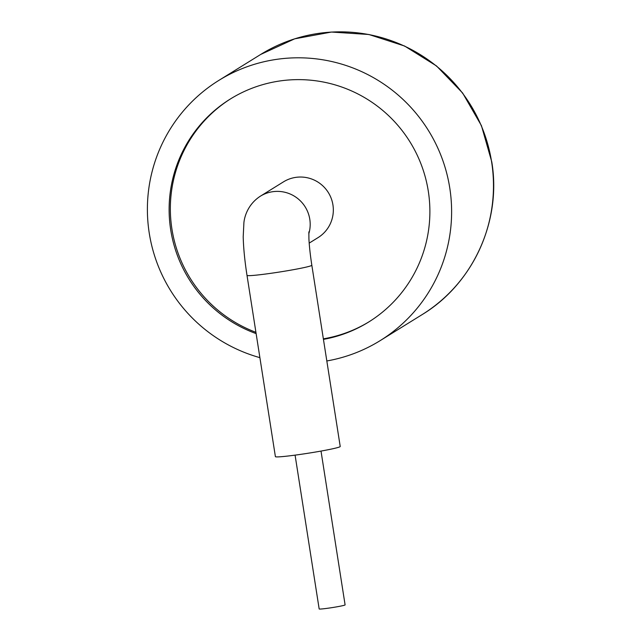 <?xml version="1.0" encoding="UTF-8"?>
<svg xmlns="http://www.w3.org/2000/svg" width="641" height="641" viewBox="0 0 641 641"><rect width="100%" height="100%" fill="white"/><g stroke="black" fill="none" stroke-linecap="round" stroke-linejoin="round"><path stroke-width="0.96" d="M326.822 360.963A153.087 151.741 -121.8 0 0 380.185 340.619A153.087 151.741 -121.8 0 0 449.766 187.965A153.087 151.741 -121.8 0 0 218.821 80.413A153.087 151.741 -121.8 0 0 149.241 233.068A153.087 151.741 -121.8 0 0 259.893 357.646M323.441 339.377A131.221 130.059 -121.8 0 0 368.655 322.03A131.221 130.059 -121.8 0 0 428.3 191.186A131.221 130.059 -121.8 0 0 230.351 99.002A131.221 130.059 -121.8 0 0 170.706 229.847A131.221 130.059 -121.8 0 0 256.128 333.608M230.968 98.618A131.221 130.059 -121.8 0 0 171.932 229.077A131.221 130.059 -121.8 0 0 255.927 332.318M321.013 451.08L345.098 604.888A13.124 0.681 171.1 0 1 345.01 604.984A13.124 0.681 171.1 0 1 331.445 607.716A13.124 0.681 171.1 0 1 319.17 608.95L295.084 455.134M309.194 243.107L318.024 237.635A32.803 32.515 -121.8 0 0 332.935 204.92A32.803 32.515 -121.8 0 0 283.45 181.876L260.302 196.226C248.011 204.239 244.533 216.402 243.909 222.619L243.203 236.801C243.492 248.131 244.766 260.991 247.009 275.39L275.398 456.64A32.803 1.707 -8.9 0 0 306.086 453.556A32.803 1.707 -8.9 0 0 340.002 446.729A32.803 1.707 -8.9 0 0 340.219 446.489L311.83 265.238C310.26 254.99 309.291 246.168 308.914 238.773L308.858 231.874M323.36 338.841A131.221 130.059 -121.8 0 0 369.272 321.654M260.302 196.226A32.803 32.515 58.2 0 1 308.794 233.821M247.009 275.39A32.803 1.707 -8.9 0 0 275.726 272.601A32.803 1.707 -8.9 0 0 311.622 265.486A32.803 1.707 -8.9 0 0 311.83 265.238M260.687 54.453L294.668 38.837L331.469 32.05L368.871 34.494L404.599 46.024L436.505 65.943L462.642 93.033L481.439 125.66L491.767 161.852C501.759 220.945 473.058 283.891 422.042 314.667A153.087 151.741 -121.8 0 0 491.631 162.013A153.087 151.741 -121.8 0 0 260.687 54.453L218.821 80.413M422.042 314.667L380.185 340.619"/></g></svg>

